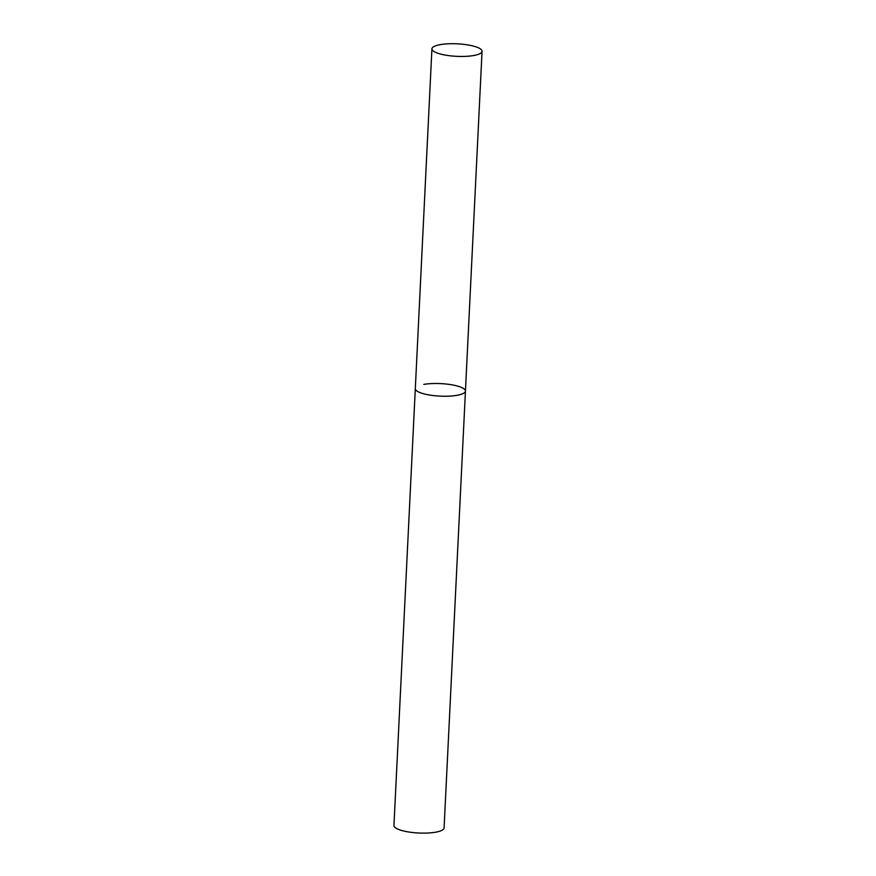 <?xml version="1.0" encoding="UTF-8"?>
<svg xmlns="http://www.w3.org/2000/svg" width="876" height="876" viewBox="0 0 876 876"><rect width="100%" height="100%" fill="white"/><g stroke="black" fill="none" stroke-linecap="round" stroke-linejoin="round"><path stroke-width="1.31" d="M421.608 393.171A25.097 6.263 2.8 0 0 449.114 396.149A25.097 6.263 2.8 0 0 465.441 391.09A25.097 6.263 -177.2 0 1 456.987 395.328A25.097 6.263 -177.2 0 1 429.941 395.098A25.097 6.263 -177.2 0 1 415.312 388.648A25.097 6.263 2.8 0 0 421.608 393.171M438.23 53.381A25.097 6.263 2.8 0 0 465.736 56.36A25.097 6.263 2.8 0 0 482.052 51.301A25.097 6.263 2.8 0 0 475.756 46.778A25.097 6.263 2.8 0 0 448.249 43.8A25.097 6.263 2.8 0 0 431.923 48.859A25.097 6.263 2.8 0 0 438.23 53.381M423.754 384.411A25.097 6.263 -177.2 0 1 450.801 384.641A25.097 6.263 -177.2 0 1 465.441 391.09L482.052 51.301M465.441 391.09L444.077 827.962A25.097 6.263 -177.2 0 1 435.624 832.2A25.097 6.263 -177.2 0 1 408.577 831.97A25.097 6.263 -177.2 0 1 393.948 825.52L431.923 48.859"/></g></svg>
